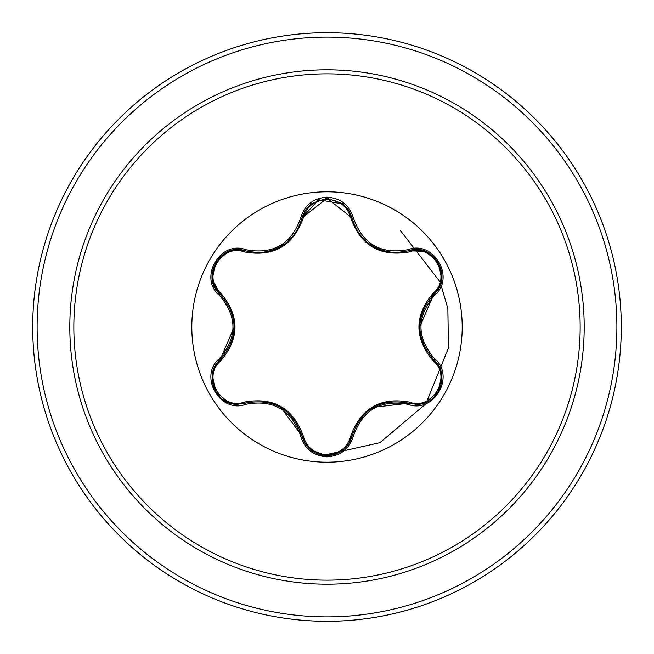 <?xml version="1.0" encoding="UTF-8"?>
<svg xmlns="http://www.w3.org/2000/svg" width="654" height="654" viewBox="0 0 654 654"><rect width="100%" height="100%" fill="white"/><g stroke="black" fill="none" stroke-linecap="round" stroke-linejoin="round"><path stroke-width="0.98" d="M327 462.19A135.19 135.19 0 0 1 191.81 327A135.19 135.19 0 0 1 327 191.81A135.19 135.19 0 0 1 462.198 327A135.19 135.19 0 0 1 327 462.19M408.121 404.352C380.873 399.283 362.643 409.813 353.422 435.932C349.571 448.889 340.767 455.863 327 456.844C313.241 455.838 304.453 448.857 300.627 435.907C291.39 409.731 273.135 399.193 245.871 404.295C220.12 414.072 198.137 375.976 219.45 358.58C237.459 337.513 237.459 316.462 219.45 295.42C198.121 277.975 220.169 239.92 245.871 249.705C273.159 254.798 291.414 244.261 300.627 218.093C304.453 205.143 313.25 198.162 327 197.156C340.767 198.137 349.579 205.111 353.422 218.068C362.668 244.204 380.898 254.725 408.121 249.648C433.896 239.904 455.83 278.015 434.501 295.387C416.451 316.479 416.451 337.554 434.501 358.613C455.846 376.034 433.847 414.113 408.121 404.352L408.824 403.199L373.508 407.287M244.383 251.929A1.472 0.458 106.7 0 1 245.168 250.85L258.117 252.755L245.176 250.858C220.839 241.612 199.928 277.721 220.096 294.243A1.472 0.458 133.4 0 1 220.627 293.017C239.773 315.719 239.773 338.371 220.627 360.983C201.555 376.41 221.551 410.916 244.383 402.071C273.65 396.815 293.294 408.153 303.293 436.087C306.669 447.581 314.574 453.811 327 454.792C339.451 453.835 347.364 447.614 350.757 436.112C360.844 408.178 380.464 396.855 409.617 402.128C432.507 410.933 452.396 376.361 433.324 361.016C414.137 338.29 414.137 315.612 433.324 292.984C452.413 277.582 432.457 243.051 409.617 251.872C380.383 257.104 360.763 245.773 350.757 217.888C347.364 206.386 339.442 200.165 327 199.208C314.566 200.189 306.669 206.419 303.293 217.913C293.213 245.896 273.568 257.226 244.383 251.929C221.493 243.1 201.571 277.648 220.627 293.017M350.757 217.888A1.472 0.458 166.6 0 1 352.081 218.044C358.466 239.405 373.082 250.956 395.923 252.681C373.254 251.128 358.637 239.577 352.081 218.044L327.033 198.244L301.968 218.068L318.498 199.707L343.301 204.04L349.032 210.621L352.081 218.044L353.422 218.068M353.422 435.932L352.081 435.956C348.508 448.145 340.154 454.751 327.025 455.756C340.08 454.808 348.427 448.211 352.081 435.956C361.678 408.93 380.595 398.016 408.824 403.199L416.189 404.278C438.589 405.676 450.966 373.843 433.855 359.79C415.208 337.946 415.208 316.086 433.855 294.21L419.704 326.861M219.45 295.42L220.096 294.243C238.702 316.07 238.702 337.905 220.096 359.757C203.018 373.802 215.379 405.611 237.778 404.229L245.176 403.142A1.472 0.458 73.3 0 1 244.383 402.071M327 73.845A253.155 253.155 0 0 1 580.155 327A253.155 253.155 0 0 1 327 580.155A253.155 253.155 0 0 1 73.845 327A253.155 253.155 0 0 1 327 73.845M327 32.7A294.3 294.3 0 0 1 621.3 327A294.3 294.3 0 0 1 327 621.3A294.3 294.3 0 0 1 32.7 327A294.3 294.3 0 0 1 327 32.7A294.3 294.3 0 0 0 32.7 327A294.3 294.3 0 0 0 327 621.3M301.102 216.335A102.931 102.931 0 0 1 302.63 215.763M222.891 297.145A108.302 108.302 0 0 0 222.491 298.592M222.491 355.4A108.302 108.302 0 0 0 222.891 356.855M249.043 402.185A108.302 108.302 0 0 0 250.098 403.256M299.409 431.73A108.302 108.302 0 0 0 300.865 432.106M353.201 432.081A108.302 108.302 0 0 0 354.656 431.714A108.302 108.302 0 0 1 353.201 432.081M403.853 403.305A108.302 108.302 0 0 0 404.908 402.235A108.302 108.302 0 0 1 403.853 403.305M431.084 356.921A108.302 108.302 0 0 0 431.493 355.474A108.302 108.302 0 0 1 431.084 356.921M431.493 298.526A108.302 108.302 0 0 0 431.084 297.079A108.302 108.302 0 0 1 431.493 298.526M320.346 456.001L379.917 442.668L425.828 403.886L448.44 347.928L447.851 308.582L440.117 281.972L400.256 230.38M219.45 358.58L220.096 359.757A1.472 0.458 -133.4 0 0 220.627 360.983M245.871 404.295L245.176 403.142C273.421 397.918 292.354 408.848 301.968 435.932L280.77 407.352M300.627 435.907L301.968 435.932A1.472 0.458 166.7 0 0 303.293 436.087M327.025 455.756L310.732 449.944L304.977 443.289L301.968 435.932C305.606 448.194 313.961 454.808 327.025 455.756M352.22 435.392L352.081 435.956A1.472 0.458 13.4 0 1 350.757 436.112M425.337 402.602L416.77 404.27L408.824 403.199A1.472 0.458 106.6 0 0 409.617 402.128M433.324 361.016A1.472 0.458 133.3 0 0 433.864 359.798L434.501 358.613M433.324 292.984A1.472 0.458 -133.3 0 1 433.855 294.21C454.031 277.754 433.218 241.588 408.824 250.801L425.329 251.398M409.617 251.872A1.472 0.458 73.4 0 0 408.824 250.801L395.923 252.681L408.824 250.801L408.121 249.648M303.293 217.913A1.472 0.458 13.3 0 0 301.976 218.052C295.461 239.601 280.844 251.169 258.117 252.755C280.909 251.071 295.526 239.511 301.968 218.068L300.627 218.093M220.521 294.643L212.37 279.716M212.362 374.366L215.199 366.109L220.096 359.757L234.214 327.139M441.605 279.618L438.728 287.932L433.855 294.21L434.501 295.387M228.663 251.438L237.304 249.779L245.176 250.858L245.871 249.705M327 584.194A257.194 257.194 0 0 1 69.806 327A257.194 257.194 0 0 1 327 69.806A257.194 257.194 0 0 1 584.194 327A257.194 257.194 0 0 1 327 584.194M327 37.114A289.886 289.886 0 0 1 616.885 327A289.886 289.886 0 0 1 327 616.885A289.886 289.886 0 0 1 37.114 327A289.886 289.886 0 0 1 327 37.114M220.521 359.348L219.777 360.068M228.573 402.529L237.345 404.221L245.741 402.978M433.43 359.381L434.338 360.256M371.202 245.291L378.552 249.174M425.427 251.43L416.647 249.73L408.26 250.964M276.225 248.937L282.593 245.52M310.805 203.999L304.952 210.743L301.829 218.632M228.401 402.463L215.477 391.354L212.321 374.619M245.176 403.142L245.904 402.929M343.088 450.14L327 455.756L310.936 450.107M352.261 435.221L349.089 443.281L343.227 450.017M441.646 374.66L438.491 391.403L425.582 402.504M433.308 359.267L438.695 366.019L441.622 374.48M425.599 251.504L438.507 262.622L441.646 279.356M310.952 203.876L327.033 198.244L343.097 203.876M301.968 218.068L301.788 218.804M212.321 279.364L215.493 262.622L228.418 251.537M220.643 294.766L215.256 287.997L212.346 279.544M220.096 359.757L220.651 359.226"/></g></svg>
